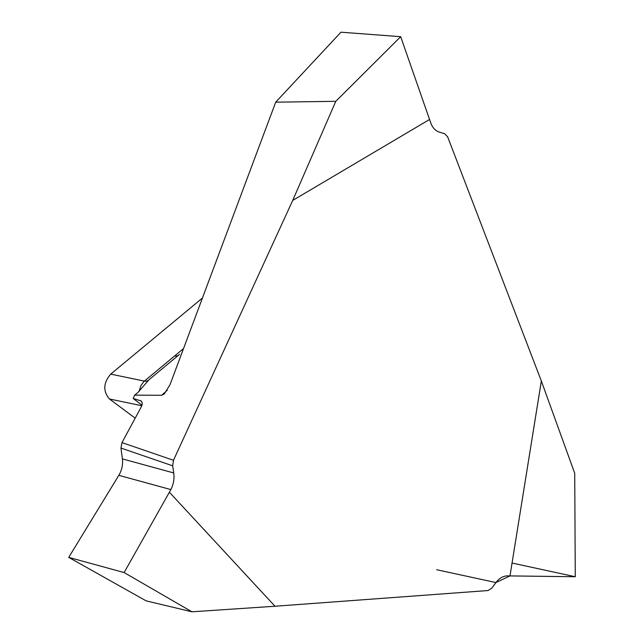 <?xml version="1.0" encoding="UTF-8"?>
<svg xmlns="http://www.w3.org/2000/svg" width="644" height="644" viewBox="0 0 644 644"><rect width="100%" height="100%" fill="white"/><g stroke="black" fill="none" stroke-linecap="round" stroke-linejoin="round"><path stroke-width="0.97" d="M68.723 557.382L118.826 475.328C121.877 470.152 123.068 464.67 122.4 458.89L120.959 448.063L121.99 442.605L141.318 406.799C142.582 404.166 142.469 402.194 140.988 400.882L133.187 398.483L134.701 395.126L161.636 395.295L164.292 393.943L170 384.726L275.704 102.179L335.79 101.317L292.714 200.421L173.486 460.275L172.673 465.813L173.727 472.954C174.492 478.758 173.534 484.304 170.869 489.585L124.123 572.556L68.723 557.382L146.091 600.844L191.928 611.8L275.004 606.246L487.935 590.548L491.791 588.149L495.936 582.562C499.35 578.127 503.27 575.897 507.689 575.873L575.277 576.734L574.722 473.3L541.338 380.982L509.976 575.921M541.338 380.982L447.636 136.826L444.593 133.678L439.393 132.133C435.215 130.756 432.253 127.448 430.498 122.191L400.681 36.684L340.942 32.2L275.704 102.179M292.714 200.421L429.629 119.438M275.004 606.246L169.444 492.29M202.433 298.035L110.72 374.116C103.29 382.874 102.871 391.166 109.464 398.998L135.184 418.165M133.187 398.483L141.97 405.197M139.024 391.488L140.947 385.587L143.773 381.618L174.661 355.923A14.514 7.696 -129.7 0 0 178.243 355.448M179.563 354.353L149.15 379.614L137.953 392.413L134.701 395.126M110.72 374.116L144.32 381.095A14.514 7.696 -129.7 0 0 148.225 380.435M191.928 611.8L124.123 572.556M335.79 101.317L400.681 36.684M512.052 563.041L575.277 576.734L509.976 575.921L495.936 582.562L436.696 569.731M141.801 405.72L109.464 398.998M141.608 401.51L140.183 400.504M174.661 355.923L183.516 348.597M121.99 442.605L173.486 460.275M161.636 395.295L167.295 390.216M172.673 465.813L120.959 448.063M122.4 458.89L173.727 472.954M170.869 489.585L118.826 475.328"/></g></svg>
